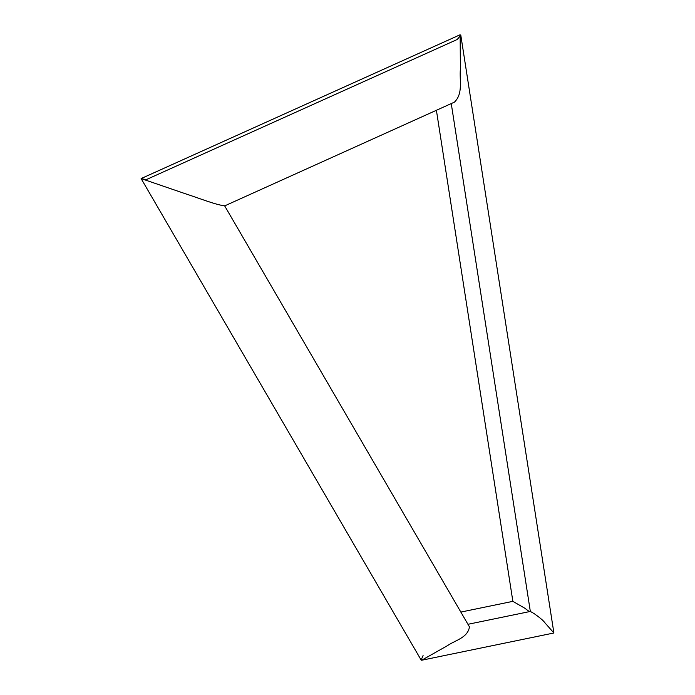 <?xml version="1.0" encoding="UTF-8"?>
<svg xmlns="http://www.w3.org/2000/svg" width="695" height="695" viewBox="0 0 695 695"><rect width="100%" height="100%" fill="white"/><g stroke="black" fill="none" stroke-linecap="round" stroke-linejoin="round"><path stroke-width="1.04" d="M451.281 103.755L530.337 611.435L534.064 613.563C545.071 621.347 543.846 621.999 546.878 625.014L553.88 632.989L421.63 660.25M421.622 660.25L447.337 645.733C455.025 640.33 467.822 637.819 469.455 626.881L224.607 205.772M423.081 655.55L421.135 660.024L141.111 178.572L185.235 193.697C199.065 198.197 216.788 205.173 224.528 205.755L224.633 205.902M436.425 110.453L512.867 601.349L524.664 608.142L529.382 611.635M146.862 180.639L146.271 179.631L141.241 178.667M224.546 205.946L454.426 102.148C463.4 93.477 459.291 80.099 460.394 69.126L460.133 34.75L141.111 178.572M460.768 35.045L457.301 39.45L146.28 179.623M530.346 611.435L468.013 624.284M460.907 612.06L512.91 601.34M460.785 35.115L553.889 632.954"/></g></svg>

